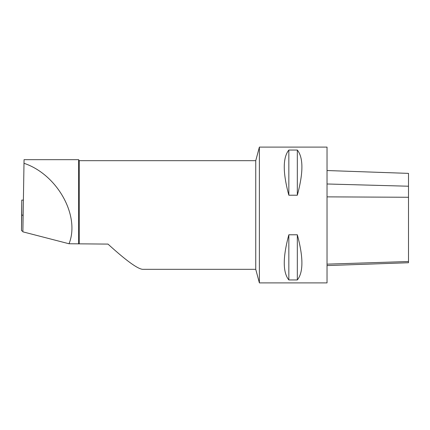 <?xml version="1.0" encoding="UTF-8"?>
<svg xmlns="http://www.w3.org/2000/svg" width="430" height="430" viewBox="0 0 430 430"><rect width="100%" height="100%" fill="white"/><g stroke="black" fill="none" stroke-linecap="round" stroke-linejoin="round"><path stroke-width="0.64" d="M24.075 163.319C57.211 174.37 80.345 215.763 69.026 243.756L107.994 244.089C125.786 260.29 137.283 268.702 142.486 269.314L255.743 269.314L255.743 160.686L79.222 160.686L78.636 159.67L24.053 159.67L22.876 231.834L24.053 159.67M78.636 243.901L78.636 159.67M69.026 243.756L22.876 231.834M79.222 243.654L79.222 160.686M259.381 215L259.381 147.108L327.031 147.108L327.031 282.892L259.381 282.892L259.381 215M288.842 234.785L297.323 234.785C303.424 257.307 303.424 272.357 297.323 279.946L288.842 279.946C282.741 272.357 282.741 257.307 288.842 234.785L288.842 279.946M288.842 150.054L297.323 150.054C303.424 157.643 303.424 172.693 297.323 195.215L288.842 195.215C282.741 172.693 282.741 157.643 288.842 150.054L288.842 195.215M297.323 234.785L297.323 279.946M297.323 150.054L297.323 195.215M255.743 160.686L259.381 147.108M22.876 231.249A4.585 1.107 1 0 1 21.5 230.432L21.774 200.084L23.166 200.111M21.774 200.084L21.774 214.591A4.585 1.107 -179 0 0 23.134 215.403M327.031 170.533L408.5 173.376L408.5 262.735L327.031 265.579M21.5 230.432L21.774 214.591M408.5 261.51L327.031 264.149M408.5 197.268L327.031 196.865M408.5 186.222L327.031 183.986M255.743 269.314L259.381 282.892"/></g></svg>
